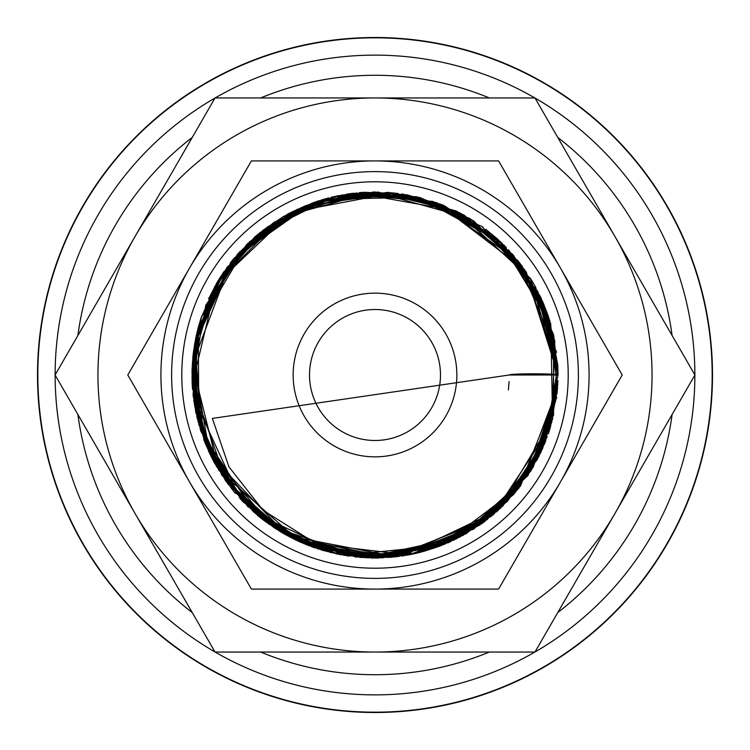<?xml version="1.0" encoding="UTF-8"?>
<svg xmlns="http://www.w3.org/2000/svg" width="750" height="750" viewBox="0 0 750 750"><rect width="100%" height="100%" fill="white"/><g stroke="black" fill="none" stroke-linecap="round" stroke-linejoin="round"><path stroke-width="1.12" d="M558.047 375L541.903 449.625L497.072 510.206L439.153 544.416L376.012 554.784L313.35 541.894L263.034 510.225L228.966 466.903L212.353 418.416L509.231 375A24.403 1.2 180 0 1 533.634 373.8A24.403 1.2 180 0 1 558.047 375L509.231 375M192.356 386.953L192.037 369.572L193.134 354.375M193.191 353.897L195.553 339.084M375 37.5A337.5 337.5 0 0 0 37.5 375A337.5 337.5 0 0 0 375 712.5A337.5 337.5 0 0 0 712.5 375A337.5 337.5 0 0 0 375 37.5M375 694.866A319.866 319.866 0 0 1 215.128 652.05A319.866 319.866 0 0 0 534.872 652.05M535.003 651.975A319.866 319.866 0 0 0 694.866 375.075M694.866 374.925A319.866 319.866 0 0 0 535.003 98.025M534.872 97.95A319.866 319.866 0 0 0 215.128 97.95A319.866 319.866 0 0 1 375 55.134M712.172 375A337.172 337.172 0 0 0 375 37.828A337.172 337.172 0 0 0 37.828 375A337.172 337.172 0 0 0 375 712.172A337.172 337.172 0 0 0 712.172 375M694.913 375L534.956 97.95L375 97.95A277.05 277.05 0 0 0 135.066 513.525A277.05 277.05 0 0 0 375 652.05L534.956 652.05L614.934 513.525A277.05 277.05 0 0 0 375 97.95L215.044 97.95L55.087 375L215.044 652.05L375 652.05A277.05 277.05 0 0 0 614.934 513.525L694.913 375M622.209 375L498.6 160.912L375 160.912A214.088 214.088 0 0 0 189.6 482.044A214.088 214.088 0 0 0 375 589.087L498.6 589.087L560.4 482.044A214.088 214.088 0 0 0 375 160.912L251.4 160.912L127.791 375L251.4 589.087L375 589.087A214.088 214.088 0 0 0 560.4 482.044L622.209 375M456.853 375A81.853 81.853 0 0 0 375 293.147A81.853 81.853 0 0 0 293.147 375A81.853 81.853 0 0 0 375 456.853A81.853 81.853 0 0 0 456.853 375M568.209 375A193.209 193.209 0 0 0 375 181.791A193.209 193.209 0 0 0 181.791 375A193.209 193.209 0 0 0 375 568.209A193.209 193.209 0 0 0 568.209 375M578.381 375A203.381 203.381 0 0 0 375 171.619A203.381 203.381 0 0 0 171.619 375A203.381 203.381 0 0 0 375 578.381A203.381 203.381 0 0 0 578.381 375M309.516 375A65.484 65.484 0 0 1 375 309.516A65.484 65.484 0 0 1 440.484 375A65.484 65.484 0 0 1 375 440.484A65.484 65.484 0 0 1 309.516 375M508.397 389.934L509.072 381.581L508.397 389.934M214.997 98.025A319.866 319.866 0 0 0 55.134 374.925A319.866 319.866 0 0 1 214.997 98.025M55.134 375.075A319.866 319.866 0 0 0 214.997 651.975A319.866 319.866 0 0 1 55.134 375.075M672.103 335.494A299.719 299.719 0 0 0 557.766 137.447M489.347 97.95A299.719 299.719 0 0 0 260.653 97.95M260.653 652.05A299.719 299.719 0 0 0 489.347 652.05M557.766 612.553A299.719 299.719 0 0 0 672.103 414.506M192.234 137.447A299.719 299.719 0 0 0 77.897 335.494M77.897 414.506A299.719 299.719 0 0 0 192.234 612.553M557.953 380.747L542.475 448.819L502.791 506.053L444.591 544.275L376.303 558.028L313.172 547.266L257.606 515.428L216.412 466.388L194.644 406.172L197.728 329.466L231.956 260.803L291.384 212.203L365.522 192.216L436.556 202.631L498.103 239.541L540.731 297.319L557.859 367.041L544.575 443.859L500.597 508.144L433.828 548.316L356.372 557.081L284.513 534.103L228.038 484.106L196.847 416.953L194.784 342.984L222.234 274.181L274.716 221.878L353.522 193.228L436.837 202.725L524.719 269.728L558.019 374.953M557.419 389.878L537.375 459.478L487.144 519.647L416.419 553.294L338.053 554.25L266.428 522.356L226.078 481.416L200.419 429.984L191.981 373.153L201.572 316.491L246.516 244.659L318.947 200.747L403.463 194.194L481.847 226.387L537.872 291.478L558.028 374.953L547.997 315.216L519 262.022L460.622 213.234L387.516 192.384L312.178 203.091L247.697 243.488L198.281 327.328L198.844 424.716L227.869 483.872L275.953 528.919L336.853 554.016L402.712 555.919L498.281 510.291L552.572 419.372L550.791 324.197L501.694 242.869L418.369 197.231L323.241 199.434L262.978 230.222L217.819 281.278L194.409 345.028L195.834 412.688L221.812 475.181L268.941 524.1L330.844 552.638L398.438 556.528L482.719 522.984L540.534 453.094L557.512 388.65M557.784 384.516L542.794 448.125L507.534 501.244L448.744 542.512L378.656 558L307.997 545.316L247.603 506.428L204.019 440.287L192.422 362.016L215.006 286.097L267.581 226.809L333.769 196.669L406.481 194.691L443.203 205.153L500.25 241.537L540.178 296.147L558.038 374.972L548.709 317.334L521.709 265.556L460.387 213.103M557.55 388.219L532.303 468.572L473.784 529.087L395.587 556.847L313.256 547.312L243.553 502.35L200.803 431.194L195.178 340.978L233.269 259.172L306 205.491L395.587 193.125L460.209 213.009M557.841 383.494L545.175 442.378L514.087 493.978L448.191 542.737L367.631 557.888L288.647 536.372L226.903 482.55L192.253 384.703L216.281 283.8L291.347 212.231L393.375 192.891L459.928 212.869L522.009 265.959L554.803 340.753L551.803 422.288L513.759 494.372L448.134 542.766L367.95 557.897L299.175 541.584L241.669 500.4L204.15 440.616L192.009 370.819M216.722 283.078L282.975 216.778L373.378 191.972L443.925 205.472L503.944 245.128L543.909 304.481L557.991 374.916M557.147 392.85L531.009 470.719L493.519 514.472L444.3 544.406M417.525 553.022L355.631 557.006L282.506 532.931L225.731 480.928L195.394 410.25L196.772 333.328L232.922 259.631L297.525 209.166L377.775 192.019L457.519 211.622L530.906 279.206L558.038 374.972L553.706 335.419L521.428 265.2L463.125 214.575L389.044 192.534L312.441 202.988L234.262 258.028L194.447 344.869L203.869 439.809L259.875 517.294L294.506 539.381M556.622 397.65L533.297 466.941L484.809 521.438L481.453 523.894M480.431 524.616L440.259 546.009M440.212 546.019L422.897 551.653M416.991 553.153L409.622 554.728M404.128 555.703L402.178 556.003M398.794 556.481L306.713 544.819M556.716 396.891L541.163 451.753M538.837 456.6L507.066 501.722L450.113 541.912L382.266 557.888L313.397 547.35L253.425 511.828L213.825 461.737L193.837 401.109L195.891 337.284L219.75 278.053L259.819 232.753L312.441 202.988M342.094 194.953L416.409 196.716L496.912 238.481M498.441 239.859L548.231 315.909L558.028 374.962L546.253 310.425L512.531 254.231L456.253 210.994L387.806 192.413L317.362 201.291L255.244 236.588M557.587 387.684L528.206 475.144L459.844 537.178L365.062 557.756L273.131 527.081L209.747 453.666L192.75 358.125L198.994 324.769M208.556 298.856L217.791 281.259M218.4 280.247L239.541 251.897M557.934 381.216L545.531 441.525L513.778 494.334L466.209 533.7L408.422 554.953L300.281 542.062L218.625 470.147L192.3 364.547L230.597 262.538L256.284 235.688M262.809 230.381L283.697 216.366L314.756 202.162M321.038 200.1L328.856 197.878M331.341 197.25L339.037 195.534M347.288 194.072L352.95 193.294M355.988 192.956L455.953 210.844L530.447 278.391L558.028 374.962L535.725 287.419M557.522 388.556L520.519 486.028L441.956 545.325L344.109 555.422L255.169 513.337L200.831 431.269L194.878 342.694L231.141 261.816L301.266 207.525L388.781 192.487L457.434 211.584L513.553 255.394L548.728 317.381L557.559 388.106L550.359 427.453M550.341 427.519L548.325 433.819M547.284 436.8L498.497 510.084L421.088 552.141L405.562 555.469M394.256 557.016L359.869 557.409M341.447 554.934L321.15 549.938M299.353 541.669L293.334 538.8M284.662 534.188L280.247 531.6M280.181 531.562L263.062 519.816M234.15 491.887L214.481 462.947M214.434 462.863L208.763 451.594L193.088 395.222L196.069 336.581L217.322 282.009L254.653 237.047L304.312 206.175L361.35 192.516L419.916 197.541L473.559 220.772L531.422 279.956M531.806 280.594L534.591 285.375M534.712 285.591L535.669 287.316M557.766 384.834L545.025 442.772M527.925 475.575L463.012 535.481L377.794 558.019L291.769 538.003L225.131 480.066L197.203 418.444L193.556 350.934L214.678 286.697L257.691 234.497L332.934 196.903L416.962 196.838L492.112 234.356L542.653 301.547L548.334 316.219M548.344 316.247L557.766 364.875L558.028 374.962L549.778 320.644M550.134 428.091L492.422 515.4L396.347 556.781L287.55 535.791L210.825 455.916L192.075 381.038L205.838 305.1L249.656 241.622L315.769 201.816L391.406 192.713L464.194 215.166L521.494 265.284L553.472 334.397L553.575 415.106L519.019 487.959L456.422 538.922L377.953 558.009L371.109 557.991M348.703 556.134L316.875 548.559M315.094 547.95L311.194 546.553M309.731 546L308.578 545.559M306.572 544.763L289.866 537.028L242.513 501.281L209.081 452.288L193.078 395.166L196.191 335.916L223.837 271.8L273.459 222.713L337.884 195.778L407.719 194.916L470.287 218.737L520.097 263.419L550.519 323.081L557.438 389.719L539.166 455.925L497.803 510.722L439.088 546.431L371.363 558L295.228 539.719L233.747 491.409L198.056 421.716L194.7 343.472L216.403 283.631L257.278 234.844L312.384 203.016L375.075 191.962L469.369 218.175M482.222 226.659L483.131 227.325M485.756 229.284L497.803 239.278M503.878 245.034L506.334 247.519M508.453 249.741L540.694 297.225L549.769 320.625M557.822 383.841L545.456 441.666L515.288 492.562L454.256 539.972L379.181 557.991L303.309 543.384L240.159 498.769L193.322 397.228L193.256 353.306M195.638 338.503L198.075 328.087M198.094 328.041L201.15 317.766L216.909 282.75L221.072 275.963M222.984 273.056L223.472 272.334M236.888 254.887L260.381 232.294M286.922 214.547L290.306 212.737M291.909 211.912L313.884 202.472M313.931 202.453L318.637 200.859M321.159 200.062L322.481 199.659M330.994 197.334L352.913 193.303M359.288 192.637L363.084 192.356M363.3 192.338L398.034 193.425M401.681 193.922L441.778 204.581L526.238 271.931L558.028 374.953M557.278 391.491L518.747 488.297L490.481 517.003M487.228 519.591L391.238 557.316L360.516 557.456M360.422 557.456L301.444 542.606M301.434 542.597L296.887 540.534M286.575 535.256L274.312 527.85M269.156 524.325L268.228 523.669M264.844 521.175L258.113 515.85M235.388 493.369L233.072 490.575M232.088 489.356L213.525 461.175M213.488 461.119L204.956 442.734L194.166 403.303M192.544 389.541L192.366 387.028M192.319 386.306L192.037 379.997M192 378.469L192.947 356.072M193.088 354.797L201.019 318.159L227.025 267.281L289.163 213.347M289.341 213.244L342.056 194.953M346.341 194.222L433.087 201.431L517.641 260.306L556.631 352.387M498.469 510.113L496.462 511.922M413.072 554.025L347.616 555.975"/></g></svg>
